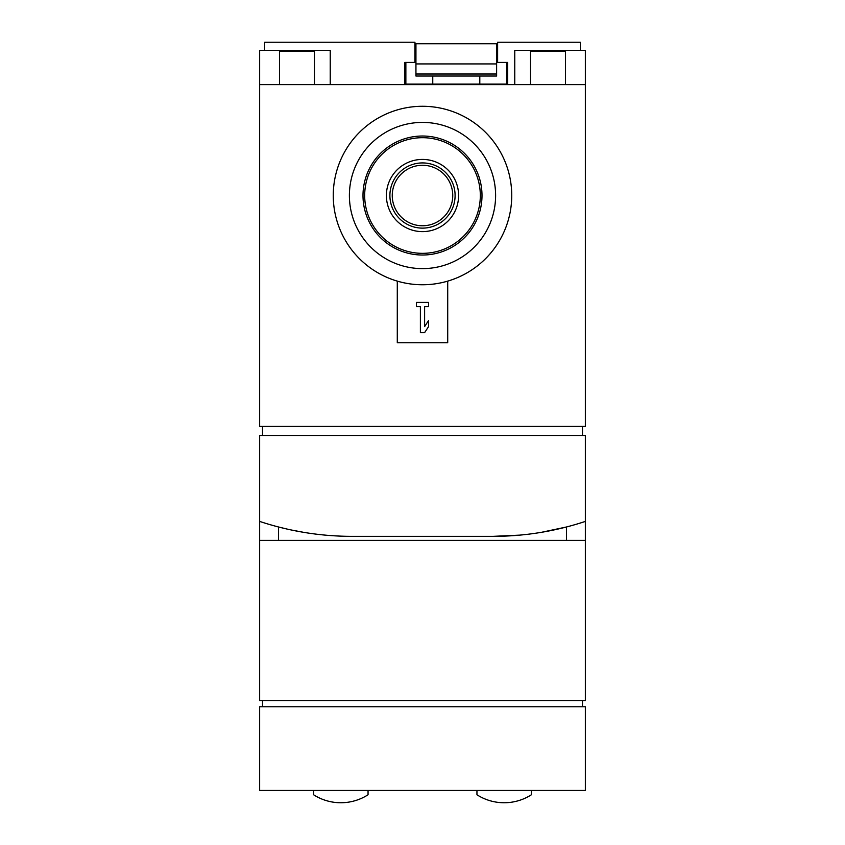 <?xml version="1.0" encoding="UTF-8"?>
<svg xmlns="http://www.w3.org/2000/svg" width="845" height="845" viewBox="0 0 845 845"><rect width="100%" height="100%" fill="white"/><g stroke="black" fill="none" stroke-linecap="round" stroke-linejoin="round"><path stroke-width="1.27" d="M476.95 790.445L476.95 794.765A50.415 50.415 0 0 0 531.399 794.765L531.399 790.445M313.601 790.445L313.601 794.765A50.415 50.415 0 0 0 368.05 794.765L368.05 790.445M422.5 122.409A73.103 73.103 0 0 0 359.188 232.069A73.103 73.103 0 0 0 485.812 232.069A73.103 73.103 0 0 0 422.5 122.409M259.647 540.377L585.353 540.377L585.353 700.706L259.647 700.706L259.647 521.407A292.423 292.423 0 0 0 351.911 536.343L493.089 536.343L519.686 535.128M585.353 540.377L585.353 521.407A292.423 292.423 0 0 1 493.089 536.343M585.353 521.407L585.353 435.513L259.647 435.513L259.647 521.407M264.696 50.32L264.696 42.25L414.937 42.25L414.937 62.414L404.85 62.414L404.85 84.606M580.304 50.32L580.304 42.25L497.62 42.25L497.62 62.414L507.708 62.414L507.708 84.606M514.763 84.606L514.763 50.32L585.353 50.32L585.353 426.429L259.647 426.429L259.647 50.32L330.237 50.32L330.237 84.606M565.432 84.606L565.432 51.165L530.544 51.165L530.544 84.606M314.456 84.606L314.456 51.165L279.568 51.165L279.568 84.606M447.713 342.743L447.713 281.121A89.243 89.243 0 0 1 397.287 281.121L397.287 342.743L447.713 342.743M259.647 84.606L585.353 84.606M582.48 435.513L582.48 426.429M262.52 435.513L262.52 426.429M278.48 540.377L278.48 526.974L287.617 529.192M291.324 529.995L303.461 532.297M541.476 532.308L566.52 526.974L566.52 540.377M259.647 706.758L585.353 706.758L585.353 790.445L259.647 790.445L259.647 706.758M582.48 706.758L582.48 700.706M262.52 706.758L262.52 700.706M422.5 106.28A89.243 89.243 0 0 0 345.214 240.138A89.243 89.243 0 0 0 499.786 240.138A89.243 89.243 0 0 0 422.5 106.28M422.5 165.271A30.251 30.251 0 0 0 396.305 210.648A30.251 30.251 0 0 0 448.695 210.648A30.251 30.251 0 0 0 422.5 165.271M422.5 136.024A59.488 59.488 0 0 0 370.976 225.266A59.488 59.488 0 0 0 474.024 225.266A59.488 59.488 0 0 0 422.5 136.024M424.612 306.64L428.552 306.64L428.552 302.404L416.448 302.404L416.448 306.64L420.387 306.64L420.387 332.655L424.612 332.655L428.552 326.603L428.552 320.551L424.612 326.603L424.612 306.64M404.85 84.099L432.756 84.099L432.756 76.029L496.617 76.029L496.617 63.935L415.941 63.935L415.941 43.76L414.937 43.76M415.941 63.935L415.941 76.029L432.756 76.029M415.941 62.414L405.864 62.414L405.864 84.099M479.802 76.029L479.802 84.099L506.694 84.099L506.694 62.414L496.617 62.414M415.941 74.011L496.617 74.011M497.62 43.76L496.617 43.76L496.617 63.935M479.802 84.099L432.756 84.099M506.694 84.099L507.708 84.099M415.941 43.76L496.617 43.76M422.5 137.693A57.83 57.83 0 0 0 372.423 224.432A57.83 57.83 0 0 0 472.577 224.432A57.83 57.83 0 0 0 422.5 137.693M422.5 162.927A32.596 32.596 0 0 0 394.266 211.82A32.596 32.596 0 0 0 450.734 211.82A32.596 32.596 0 0 0 422.5 162.927M422.5 159.42A36.103 36.103 0 0 0 391.235 213.574A36.103 36.103 0 0 0 453.765 213.574A36.103 36.103 0 0 0 422.5 159.42"/></g></svg>

